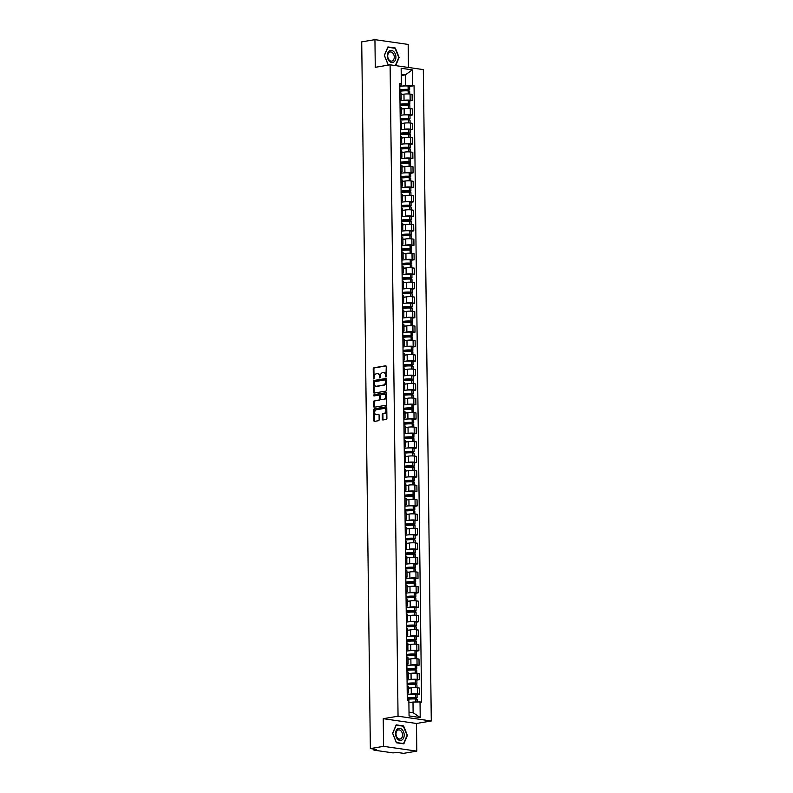 <?xml version="1.0" encoding="UTF-8"?>
<svg xmlns="http://www.w3.org/2000/svg" width="793" height="793" viewBox="0 0 793 793"><rect width="100%" height="100%" fill="white"/><g stroke="black" fill="none" stroke-linecap="round" stroke-linejoin="round"><path stroke-width="1.19" d="M385.933 377.002L386.27 366.604A0.922 0.644 -81.8 0 0 385.606 365.801L373.87 367.774A0.922 0.644 -81.8 0 0 373.225 368.795L373.344 378.469L373.81 379.034L374.246 377.071A2.954 2.062 -81.8 0 1 376.298 373.8L377.27 373.642A2.954 2.062 -81.8 0 1 377.726 373.632A2.954 2.062 -81.8 0 1 379.391 376.199L379.877 378.013L380.303 376.051A2.954 2.062 -81.8 0 1 382.355 372.779L383.336 372.621A2.954 2.062 -81.8 0 1 383.792 372.611A2.954 2.062 -81.8 0 1 385.457 375.188L385.933 377.002M382.305 419.17A0.922 0.644 -81.8 0 0 382.969 419.973L386.26 419.418A0.922 0.644 -81.8 0 0 386.905 418.397L386.766 407.642A0.922 0.644 -81.8 0 0 386.102 406.849L374.365 408.811A0.922 0.644 -81.8 0 0 373.731 409.832L373.86 420.587A0.922 0.644 -81.8 0 0 374.524 421.39L378.499 420.716A0.922 0.644 -81.8 0 0 379.143 419.695L379.084 415.096A0.922 0.644 -81.8 0 0 378.42 414.293L376.447 414.63A2.468 1.725 -81.8 0 0 376.734 414.729A2.468 1.725 -81.8 0 0 377.111 414.719L376.447 414.63A2.468 1.725 -81.8 0 1 376.07 414.63A2.468 1.725 -81.8 0 1 374.683 412.211A2.468 1.725 -81.8 0 1 376.388 409.753L384.119 408.454A2.468 1.725 -81.8 0 1 384.496 408.454A2.468 1.725 -81.8 0 1 385.884 410.873A2.468 1.725 -81.8 0 1 384.179 413.331L382.89 413.549A0.922 0.644 -81.8 0 0 382.246 414.57L382.305 419.17L382.969 419.269A0.922 0.644 -81.8 0 0 383.217 419.933M398.046 716.208L383.237 718.686L383.574 746.352L370.351 748.572L361.717 41.87L374.94 39.65L375.277 67.306L390.097 64.818L398.046 716.208L431.283 720.986L423.323 69.606L390.097 64.818M385.913 391.088A0.922 0.644 -81.8 0 0 386.558 390.067L386.419 379.312A0.922 0.644 -81.8 0 0 385.765 378.509L374.018 380.481A0.922 0.644 -81.8 0 0 373.384 381.502L373.513 392.248A0.922 0.644 -81.8 0 0 374.177 393.05L385.913 391.088M386.597 393.477L386.726 404.232A0.922 0.644 -81.8 0 1 386.092 405.253L374.346 407.225A0.922 0.644 -81.8 0 1 373.691 406.422L373.632 401.823A0.922 0.644 -81.8 0 1 374.276 400.802L379.034 399.999A0.922 0.644 -81.8 0 0 379.669 398.978L379.639 395.925A0.922 0.644 -81.8 0 0 378.975 395.122L373.919 395.955L373.999 394.676L385.933 392.674A0.922 0.644 -81.8 0 1 386.597 393.477M383.574 746.352L416.801 751.13L403.587 753.35L397.699 752.507L392.981 752.884L374.177 750.178L373.612 749.038M408.454 67.464L408.167 44.428L374.94 39.65M416.801 751.13L416.464 723.474L431.283 720.986M370.351 748.572L376.239 749.415L373.632 749.97M399.959 98.758A4.322 0.674 -0.7 0 1 401.189 99.214L401.109 93.088A4.322 0.674 179.3 0 0 399.89 92.632M402.547 100.542L404.043 100.295A4.322 0.674 -0.7 0 1 410.15 100.225L410.08 94.099A4.322 0.674 179.3 0 0 403.964 94.169L401.129 94.645M410.08 94.099L412.102 94.387L412.182 100.513L409.803 100.919M401.189 99.214A4.322 0.674 -0.7 0 1 399.969 99.7M410.15 100.225L412.182 100.513M400.138 113.24A4.322 0.674 -0.7 0 1 401.367 113.686L401.288 107.561A4.322 0.674 179.3 0 0 400.059 107.114M409.981 115.391L412.36 114.995L412.281 108.869L410.259 108.582A4.322 0.674 179.3 0 0 404.143 108.651L401.308 109.127M401.367 113.686A4.322 0.674 -0.7 0 1 400.148 114.172M402.725 115.025L404.222 114.777A4.322 0.674 -0.7 0 1 410.328 114.707L412.36 114.995M400.316 127.713A4.322 0.674 -0.7 0 1 401.545 128.169L401.466 122.043A4.322 0.674 179.3 0 0 400.237 121.587M410.159 129.874L412.538 129.477L412.459 123.351L410.437 123.054A4.322 0.674 179.3 0 0 404.321 123.133L401.486 123.609M401.545 128.169A4.322 0.674 -0.7 0 1 400.326 128.654M402.903 129.507L404.4 129.259A4.322 0.674 -0.7 0 1 410.506 129.18L412.538 129.477M400.495 142.195A4.322 0.674 -0.7 0 1 401.714 142.651L401.645 136.525A4.322 0.674 179.3 0 0 400.415 136.069M410.338 144.356L412.717 143.949L412.638 137.823L410.605 137.536A4.322 0.674 179.3 0 0 404.499 137.605L401.664 138.081M401.714 142.651A4.322 0.674 -0.7 0 1 400.505 143.137M403.082 143.989L404.569 143.731A4.322 0.674 -0.7 0 1 410.685 143.662L412.717 143.949M400.663 156.677A4.322 0.674 -0.7 0 1 401.892 157.133L401.823 151.007A4.322 0.674 179.3 0 0 400.594 150.551M410.516 158.828L412.885 158.431L412.816 152.306L410.784 152.018A4.322 0.674 179.3 0 0 404.678 152.087L401.843 152.563M401.892 157.133A4.322 0.674 -0.7 0 1 400.683 157.609M403.26 158.461L404.747 158.213A4.322 0.674 -0.7 0 1 410.863 158.144L412.885 158.431M400.842 171.149A4.322 0.674 -0.7 0 1 402.071 171.605L401.992 165.479A4.322 0.674 179.3 0 0 400.772 165.023M410.695 173.31L413.064 172.914L412.994 166.788L410.962 166.49A4.322 0.674 179.3 0 0 404.846 166.57L402.011 167.045M402.071 171.605A4.322 0.674 -0.7 0 1 400.852 172.091M403.429 172.943L404.926 172.696A4.322 0.674 -0.7 0 1 411.042 172.616L413.064 172.914M401.02 185.631A4.322 0.674 -0.7 0 1 402.249 186.087L402.17 179.961A4.322 0.674 179.3 0 0 400.951 179.505M410.863 187.792L413.242 187.396L413.163 181.27L411.141 180.973A4.322 0.674 179.3 0 0 405.025 181.042L402.19 181.518M402.249 186.087A4.322 0.674 -0.7 0 1 401.03 186.573M403.607 187.426L405.104 187.168A4.322 0.674 -0.7 0 1 411.22 187.098L413.242 187.396M401.199 200.114A4.322 0.674 -0.7 0 1 402.428 200.57L402.348 194.444A4.322 0.674 179.3 0 0 401.119 193.988M411.042 202.265L413.421 201.868L413.341 195.742L411.319 195.455A4.322 0.674 179.3 0 0 405.203 195.524L402.368 196M402.428 200.57A4.322 0.674 -0.7 0 1 401.208 201.045M403.786 201.898L405.282 201.65A4.322 0.674 -0.7 0 1 411.389 201.581L413.421 201.868M401.377 214.596A4.322 0.674 -0.7 0 1 402.606 215.042L402.527 208.916A4.322 0.674 179.3 0 0 401.298 208.47M411.22 216.747L413.599 216.35L413.52 210.224L411.498 209.937A4.322 0.674 179.3 0 0 405.382 210.006L402.547 210.482M402.606 215.042A4.322 0.674 -0.7 0 1 401.387 215.527M403.964 216.38L405.461 216.132A4.322 0.674 -0.7 0 1 411.567 216.063L413.599 216.35M401.555 229.068A4.322 0.674 -0.7 0 1 402.775 229.524L402.705 223.398A4.322 0.674 179.3 0 0 401.476 222.942M411.398 231.229L413.777 230.832L413.698 224.706L411.676 224.409A4.322 0.674 179.3 0 0 405.56 224.488L402.725 224.964M402.775 229.524A4.322 0.674 -0.7 0 1 401.565 230.01M404.143 230.862L405.629 230.614A4.322 0.674 -0.7 0 1 411.745 230.535L413.777 230.832M401.734 243.55A4.322 0.674 -0.7 0 1 402.953 244.006L402.884 237.88A4.322 0.674 179.3 0 0 401.654 237.424M411.577 245.711L413.946 245.305L413.877 239.179L411.845 238.891A4.322 0.674 179.3 0 0 405.738 238.961L402.903 239.436M402.953 244.006A4.322 0.674 -0.7 0 1 401.744 244.492M404.321 245.344L405.808 245.087A4.322 0.674 -0.7 0 1 411.924 245.017L413.946 245.305M401.902 258.032A4.322 0.674 -0.7 0 1 403.131 258.478L403.062 252.352A4.322 0.674 179.3 0 0 401.833 251.906M411.755 260.183L414.124 259.787L414.055 253.661L412.023 253.373A4.322 0.674 179.3 0 0 405.917 253.443L403.082 253.919M403.131 258.478A4.322 0.674 -0.7 0 1 401.922 258.964M404.499 259.817L405.986 259.569A4.322 0.674 -0.7 0 1 412.102 259.499L414.124 259.787M402.081 272.505A4.322 0.674 -0.7 0 1 403.31 272.961L403.231 266.835A4.322 0.674 179.3 0 0 402.011 266.379M411.924 274.665L414.303 274.269L414.233 268.143L412.201 267.846A4.322 0.674 179.3 0 0 406.085 267.925L403.25 268.401M403.31 272.961A4.322 0.674 -0.7 0 1 402.091 273.446M404.668 274.299L406.165 274.051A4.322 0.674 -0.7 0 1 412.281 273.972L414.303 274.269M402.259 286.987A4.322 0.674 -0.7 0 1 403.488 287.443L403.409 281.317A4.322 0.674 179.3 0 0 402.19 280.861M412.102 289.148L414.481 288.741L414.402 282.615L412.38 282.328A4.322 0.674 179.3 0 0 406.264 282.397L403.429 282.873M403.488 287.443A4.322 0.674 -0.7 0 1 402.269 287.928M404.846 288.781L406.343 288.523A4.322 0.674 -0.7 0 1 412.449 288.454L414.481 288.741M402.438 301.469A4.322 0.674 -0.7 0 1 403.667 301.925L403.587 295.799A4.322 0.674 179.3 0 0 402.358 295.343M412.281 303.62L414.66 303.223L414.58 297.097L412.558 296.81A4.322 0.674 179.3 0 0 406.442 296.879L403.607 297.355M403.667 301.925A4.322 0.674 -0.7 0 1 402.447 302.401M405.025 303.253L406.522 303.005A4.322 0.674 -0.7 0 1 412.628 302.936L414.66 303.223M402.616 315.941A4.322 0.674 -0.7 0 1 403.845 316.397L403.766 310.271A4.322 0.674 179.3 0 0 402.537 309.825M412.459 318.102L414.838 317.706L414.759 311.58L412.737 311.282A4.322 0.674 179.3 0 0 406.621 311.362L403.786 311.837M403.845 316.397A4.322 0.674 -0.7 0 1 402.626 316.883M405.203 317.735L406.7 317.487A4.322 0.674 -0.7 0 1 412.806 317.408L414.838 317.706M402.794 330.423A4.322 0.674 -0.7 0 1 404.014 330.879L403.944 324.753A4.322 0.674 179.3 0 0 402.715 324.297M412.638 332.584L415.017 332.188L414.937 326.062L412.905 325.764A4.322 0.674 179.3 0 0 406.799 325.844L403.964 326.32M404.014 330.879A4.322 0.674 -0.7 0 1 402.804 331.365M405.382 332.217L406.868 331.97A4.322 0.674 -0.7 0 1 412.984 331.89L415.017 332.188M402.973 344.905A4.322 0.674 -0.7 0 1 404.192 345.361L404.123 339.235A4.322 0.674 179.3 0 0 402.894 338.78M412.816 347.066L415.185 346.66L415.116 340.534L413.084 340.247A4.322 0.674 179.3 0 0 406.978 340.316L404.143 340.792M404.192 345.361A4.322 0.674 -0.7 0 1 402.983 345.847M405.56 346.7L407.047 346.442A4.322 0.674 -0.7 0 1 413.163 346.372L415.185 346.66M403.141 359.388A4.322 0.674 -0.7 0 1 404.371 359.834L404.301 353.708A4.322 0.674 179.3 0 0 403.072 353.262M412.994 361.539L415.363 361.142L415.294 355.016L413.262 354.729A4.322 0.674 179.3 0 0 407.156 354.798L404.311 355.274M404.371 359.834A4.322 0.674 -0.7 0 1 403.161 360.319M405.729 361.172L407.225 360.924A4.322 0.674 -0.7 0 1 413.341 360.855L415.363 361.142M403.32 373.86A4.322 0.674 -0.7 0 1 404.549 374.316L404.47 368.19A4.322 0.674 179.3 0 0 403.25 367.734M413.163 376.021L415.542 375.624L415.473 369.498L413.44 369.201A4.322 0.674 179.3 0 0 407.324 369.28L404.489 369.756M404.549 374.316A4.322 0.674 -0.7 0 1 403.33 374.802M405.907 375.654L407.404 375.406A4.322 0.674 -0.7 0 1 413.52 375.327L415.542 375.624M403.498 388.342A4.322 0.674 -0.7 0 1 404.727 388.798L404.648 382.672A4.322 0.674 179.3 0 0 403.419 382.216M413.341 390.503L415.72 390.097L415.641 383.971L413.619 383.683A4.322 0.674 179.3 0 0 407.503 383.753L404.668 384.228M404.727 388.798A4.322 0.674 -0.7 0 1 403.508 389.284M406.085 390.136L407.582 389.878A4.322 0.674 -0.7 0 1 413.688 389.809L415.72 390.097M403.677 402.824A4.322 0.674 -0.7 0 1 404.906 403.28L404.826 397.154A4.322 0.674 179.3 0 0 403.597 396.698M413.52 404.975L415.899 404.579L415.819 398.453L413.797 398.165A4.322 0.674 179.3 0 0 407.681 398.235L404.846 398.71M404.906 403.28A4.322 0.674 -0.7 0 1 403.687 403.756M406.264 404.608L407.761 404.361A4.322 0.674 -0.7 0 1 413.867 404.291L415.899 404.579M403.855 417.296A4.322 0.674 -0.7 0 1 405.074 417.752L405.005 411.626A4.322 0.674 179.3 0 0 403.776 411.171M413.698 419.457L416.077 419.061L415.998 412.935L413.976 412.638A4.322 0.674 179.3 0 0 407.86 412.717L405.025 413.193M405.074 417.752A4.322 0.674 -0.7 0 1 403.865 418.238M406.442 419.091L407.929 418.843A4.322 0.674 -0.7 0 1 414.045 418.763L416.077 419.061M404.034 431.779A4.322 0.674 -0.7 0 1 405.253 432.235L405.183 426.109A4.322 0.674 179.3 0 0 403.954 425.653M413.877 433.94L416.246 433.543L416.176 427.417L414.144 427.12A4.322 0.674 179.3 0 0 408.038 427.199L405.203 427.675M405.253 432.235A4.322 0.674 -0.7 0 1 404.043 432.72M406.621 433.573L408.108 433.315A4.322 0.674 -0.7 0 1 414.224 433.246L416.246 433.543M404.202 446.261A4.322 0.674 -0.7 0 1 405.431 446.717L405.362 440.591A4.322 0.674 179.3 0 0 404.133 440.135M414.055 448.412L416.424 448.015L416.355 441.889L414.323 441.602A4.322 0.674 179.3 0 0 408.217 441.671L405.382 442.147M405.431 446.717A4.322 0.674 -0.7 0 1 404.222 447.202M406.799 448.045L408.286 447.797A4.322 0.674 -0.7 0 1 414.402 447.728L416.424 448.015M404.38 460.743A4.322 0.674 -0.7 0 1 405.61 461.189L405.53 455.063A4.322 0.674 179.3 0 0 404.311 454.617M414.224 462.894L416.603 462.497L416.533 456.371L414.501 456.084A4.322 0.674 179.3 0 0 408.385 456.153L405.55 456.629M405.61 461.189A4.322 0.674 -0.7 0 1 404.39 461.675M406.968 462.527L408.464 462.279A4.322 0.674 -0.7 0 1 414.58 462.21L416.603 462.497M404.559 475.215A4.322 0.674 -0.7 0 1 405.788 475.671L405.709 469.545A4.322 0.674 179.3 0 0 404.489 469.089M414.402 477.376L416.781 476.98L416.702 470.854L414.68 470.556A4.322 0.674 179.3 0 0 408.564 470.636L405.729 471.111M405.788 475.671A4.322 0.674 -0.7 0 1 404.569 476.157M407.146 477.009L408.643 476.762A4.322 0.674 -0.7 0 1 414.759 476.682L416.781 476.98M404.737 489.697A4.322 0.674 -0.7 0 1 405.966 490.153L405.887 484.027A4.322 0.674 179.3 0 0 404.658 483.571M414.58 491.858L416.959 491.452L416.88 485.326L414.858 485.038A4.322 0.674 179.3 0 0 408.742 485.108L405.907 485.584M405.966 490.153A4.322 0.674 -0.7 0 1 404.747 490.639M407.324 491.491L408.821 491.234A4.322 0.674 -0.7 0 1 414.927 491.164L416.959 491.452M404.916 504.179A4.322 0.674 -0.7 0 1 406.145 504.635L406.066 498.51A4.322 0.674 179.3 0 0 404.836 498.054M414.759 506.33L417.138 505.934L417.059 499.808L415.036 499.521A4.322 0.674 179.3 0 0 408.92 499.59L406.085 500.066M406.145 504.635A4.322 0.674 -0.7 0 1 404.926 505.111M407.503 505.964L409 505.716A4.322 0.674 -0.7 0 1 415.106 505.647L417.138 505.934M405.094 518.652A4.322 0.674 -0.7 0 1 406.313 519.108L406.244 512.982A4.322 0.674 179.3 0 0 405.015 512.526M414.937 520.813L417.316 520.416L417.237 514.29L415.205 513.993A4.322 0.674 179.3 0 0 409.099 514.072L406.264 514.548M406.313 519.108A4.322 0.674 -0.7 0 1 405.104 519.593M407.681 520.446L409.168 520.198A4.322 0.674 -0.7 0 1 415.284 520.119L417.316 520.416M405.273 533.134A4.322 0.674 -0.7 0 1 406.492 533.59L406.422 527.464A4.322 0.674 179.3 0 0 405.193 527.008M415.116 535.295L417.485 534.898L417.415 528.772L415.383 528.475A4.322 0.674 179.3 0 0 409.277 528.544L406.442 529.02M406.492 533.59A4.322 0.674 -0.7 0 1 405.282 534.076M407.86 534.928L409.347 534.67A4.322 0.674 -0.7 0 1 415.463 534.601L417.485 534.898M405.441 547.616A4.322 0.674 -0.7 0 1 406.67 548.072L406.601 541.946A4.322 0.674 179.3 0 0 405.372 541.49M415.294 549.767L417.663 549.371L417.594 543.245L415.562 542.957A4.322 0.674 179.3 0 0 409.456 543.027L406.611 543.502M406.67 548.072A4.322 0.674 -0.7 0 1 405.461 548.548M408.038 549.4L409.525 549.153A4.322 0.674 -0.7 0 1 415.641 549.083L417.663 549.371M405.619 562.098A4.322 0.674 -0.7 0 1 406.849 562.544L406.769 556.418A4.322 0.674 179.3 0 0 405.55 555.972M415.463 564.249L417.842 563.853L417.772 557.727L415.74 557.439A4.322 0.674 179.3 0 0 409.624 557.509L406.789 557.985M406.849 562.544A4.322 0.674 -0.7 0 1 405.629 563.03M408.207 563.882L409.703 563.635A4.322 0.674 -0.7 0 1 415.819 563.555L417.842 563.853M405.798 576.57A4.322 0.674 -0.7 0 1 407.027 577.026L406.948 570.901A4.322 0.674 179.3 0 0 405.729 570.445M415.641 578.731L418.02 578.335L417.941 572.209L415.919 571.912A4.322 0.674 179.3 0 0 409.803 571.991L406.968 572.467M407.027 577.026A4.322 0.674 -0.7 0 1 405.808 577.512M408.385 578.365L409.882 578.117A4.322 0.674 -0.7 0 1 415.988 578.038L418.02 578.335M405.976 591.053A4.322 0.674 -0.7 0 1 407.205 591.509L407.126 585.383A4.322 0.674 179.3 0 0 405.897 584.927M415.819 593.214L418.198 592.807L418.119 586.681L416.097 586.394A4.322 0.674 179.3 0 0 409.981 586.463L407.146 586.939M407.205 591.509A4.322 0.674 -0.7 0 1 405.986 591.994M408.564 592.847L410.06 592.589A4.322 0.674 -0.7 0 1 416.166 592.52L418.198 592.807M406.155 605.535A4.322 0.674 -0.7 0 1 407.374 605.981L407.305 599.855A4.322 0.674 179.3 0 0 406.075 599.409M415.998 607.686L418.377 607.289L418.298 601.163L416.275 600.876A4.322 0.674 179.3 0 0 410.159 600.945L407.324 601.421M407.374 605.981A4.322 0.674 -0.7 0 1 406.165 606.467M408.742 607.319L410.229 607.071A4.322 0.674 -0.7 0 1 416.345 607.002L418.377 607.289M406.333 620.007A4.322 0.674 -0.7 0 1 407.552 620.463L407.483 614.337A4.322 0.674 179.3 0 0 406.254 613.881M416.176 622.168L418.545 621.771L418.476 615.646L416.444 615.348A4.322 0.674 179.3 0 0 410.338 615.427L407.503 615.903M407.552 620.463A4.322 0.674 -0.7 0 1 406.343 620.949M408.92 621.801L410.407 621.553A4.322 0.674 -0.7 0 1 416.523 621.474L418.545 621.771M406.502 634.489A4.322 0.674 -0.7 0 1 407.731 634.945L407.661 628.819A4.322 0.674 179.3 0 0 406.432 628.363M416.355 636.65L418.724 636.244L418.654 630.118L416.622 629.83A4.322 0.674 179.3 0 0 410.516 629.9L407.681 630.376M407.731 634.945A4.322 0.674 -0.7 0 1 406.522 635.431M409.099 636.283L410.586 636.026A4.322 0.674 -0.7 0 1 416.702 635.956L418.724 636.244M406.68 648.971A4.322 0.674 -0.7 0 1 407.909 649.427L407.83 643.301A4.322 0.674 179.3 0 0 406.611 642.845M416.523 651.122L418.902 650.726L418.833 644.6L416.801 644.312A4.322 0.674 179.3 0 0 410.685 644.382L407.85 644.858M407.909 649.427A4.322 0.674 -0.7 0 1 406.69 649.903M409.267 650.756L410.764 650.508A4.322 0.674 -0.7 0 1 416.88 650.438L418.902 650.726M406.859 663.444A4.322 0.674 -0.7 0 1 408.088 663.9L408.008 657.774A4.322 0.674 179.3 0 0 406.789 657.318M416.702 665.605L419.081 665.208L419.001 659.082L416.979 658.785A4.322 0.674 179.3 0 0 410.863 658.864L408.028 659.34M408.088 663.9A4.322 0.674 -0.7 0 1 406.868 664.385M409.446 665.238L410.943 664.99A4.322 0.674 -0.7 0 1 417.059 664.911L419.081 665.208M407.037 677.926A4.322 0.674 -0.7 0 1 408.266 678.382L408.187 672.256A4.322 0.674 179.3 0 0 406.958 671.8M416.88 680.087L419.259 679.69L419.18 673.564L417.158 673.267A4.322 0.674 179.3 0 0 411.042 673.346L408.207 673.822M408.266 678.382A4.322 0.674 -0.7 0 1 407.047 678.867M409.624 679.72L411.121 679.472A4.322 0.674 -0.7 0 1 417.227 679.393L419.259 679.69M407.215 692.408A4.322 0.674 -0.7 0 1 408.445 692.864L408.365 686.738A4.322 0.674 179.3 0 0 407.136 686.282M417.059 694.569L419.438 694.162L419.358 688.037L417.336 687.749A4.322 0.674 179.3 0 0 411.22 687.818L408.385 688.294M408.445 692.864A4.322 0.674 -0.7 0 1 407.225 693.35M409.803 694.202L411.299 693.944A4.322 0.674 -0.7 0 1 417.405 693.875L419.438 694.162M409.01 712.114L413.123 712.709L412.994 702.033L420.032 701.944L420.221 717.546L409.059 715.93L408.871 700.338L407.305 700.12L399.771 83.632L401.337 83.86L401.337 84.96L399.791 85.218M402.368 86.07L405.461 85.555L405.332 74.879L401.218 74.284M401.238 75.563L405.332 74.879L412.31 69.873L412.499 85.466L405.461 85.555M401.337 83.86L401.149 68.267L412.31 69.873M420.032 701.944L421.598 702.172L414.065 85.694L412.499 85.466M395.667 65.621L399.137 57.492L395.32 48.006L387.916 46.936L384.327 55.361L388.134 64.848L389.095 64.986M383.237 718.686L416.464 723.474M403.825 743.844L407.414 735.418L403.607 725.932L396.203 724.861L392.604 733.287L396.421 742.773L403.825 743.844M412.994 702.033L408.901 702.717M409.624 86.437L414.065 85.694M413.123 712.709L420.221 717.546M394.299 48.175L395.32 48.006M402.586 726.101L403.607 725.932M386.201 376.834L386.122 375.277A2.954 2.062 -81.8 0 0 384.456 372.71A2.954 2.062 -81.8 0 0 384.119 372.7M378.053 373.721A2.954 2.062 -81.8 0 1 378.39 373.731A2.954 2.062 -81.8 0 1 380.055 376.298L380.134 377.855M386.022 365.94L374.534 367.873A0.922 0.644 -81.8 0 0 373.89 368.884L374.068 378.876M386.181 378.648L374.692 380.581A0.922 0.644 -81.8 0 0 374.048 381.602L374.177 392.347A0.922 0.644 -81.8 0 0 374.425 393.011M385.527 380.471L385.061 379.906L374.752 381.641L374.326 383.673A2.954 2.062 -81.8 0 0 375.991 386.241A2.954 2.062 -81.8 0 0 376.447 386.241L383.485 385.051A2.954 2.062 -81.8 0 0 385.537 381.79L385.527 380.471L386.191 380.561L385.249 379.936M376.328 386.25A2.954 2.062 -81.8 0 0 376.655 386.34A2.954 2.062 -81.8 0 0 377.111 386.33L376.447 386.241M386.191 380.561L386.201 381.889A2.954 2.062 -81.8 0 1 384.149 385.15L377.111 386.33M379.252 395.162L379.639 395.221A0.922 0.644 -81.8 0 1 380.303 396.024L380.333 399.077A0.922 0.644 -81.8 0 1 379.698 400.098L374.94 400.891A0.922 0.644 -81.8 0 0 374.296 401.912L374.355 406.512A0.922 0.644 -81.8 0 0 374.603 407.176M386.35 392.813L374.663 394.775L374.346 395.905M383.971 399.166A2.468 1.725 -81.8 0 0 385.676 396.708A2.468 1.725 -81.8 0 0 384.288 394.29A2.468 1.725 -81.8 0 0 383.911 394.299L381.185 394.755A0.922 0.644 -81.8 0 0 380.551 395.776L380.581 398.829A0.922 0.644 -81.8 0 0 381.245 399.622L384.635 399.266A2.468 1.725 -81.8 0 0 386.34 396.807A2.468 1.725 -81.8 0 0 384.962 394.389A2.468 1.725 -81.8 0 0 384.615 394.389M381.631 399.682A0.922 0.644 -81.8 0 0 381.909 399.722L381.245 399.622M384.635 399.266L381.909 399.722M384.823 408.544A2.468 1.725 -81.8 0 1 385.16 408.544A2.468 1.725 -81.8 0 1 386.548 410.962A2.468 1.725 -81.8 0 1 384.843 413.431L383.554 413.639A0.922 0.644 -81.8 0 0 382.91 414.66L382.969 419.269M378.836 414.432L377.111 414.719M386.518 406.978L375.03 408.91A0.922 0.644 -81.8 0 0 374.395 409.931L374.524 420.677A0.922 0.644 -81.8 0 0 374.772 421.351M399.85 90.134A5.918 0.922 -0.7 0 1 401.08 89.837A5.918 0.922 -0.7 0 1 407.632 89.569L399.87 91.245A7.137 1.11 -0.7 0 1 400.237 91.205A7.137 1.11 -0.7 0 1 408.137 90.868L409.684 91.205L409.723 94.05M403.786 90.858L408.97 89.986L409.664 89.718L408.117 89.391A7.137 1.11 179.3 0 0 400.217 89.718A7.137 1.11 179.3 0 0 399.85 89.778M399.811 86.397A7.137 1.11 -0.7 0 1 400.178 86.328A7.137 1.11 -0.7 0 1 408.078 86.001L409.624 86.328L409.664 89.718M401.129 94.466A7.137 1.11 -0.7 0 1 403.399 94.268M389.373 50.911A6.106 4.262 80.5 0 0 387.896 58.93A6.106 4.262 80.5 0 0 393.824 61.983A6.106 4.262 80.5 0 0 395.301 53.974A6.106 4.262 80.5 0 0 389.373 50.911M389.304 52.358A4.629 3.222 80.5 0 0 387.965 57.77A4.629 3.222 80.5 0 0 391.762 61.111A4.629 3.222 80.5 0 0 392.674 60.744A4.629 3.222 80.5 0 0 394.022 55.332A4.629 3.222 80.5 0 0 390.225 51.991A4.629 3.222 80.5 0 0 389.304 52.358M389.859 64.857L388.114 64.61L384.427 55.421L387.906 47.253L395.083 48.284L398.77 57.483L395.32 65.571M397.66 728.836A6.106 4.262 80.5 0 0 396.173 736.856A6.106 4.262 80.5 0 0 402.101 739.909A6.106 4.262 80.5 0 0 403.587 731.899A6.106 4.262 80.5 0 0 397.66 728.836M397.59 730.284A4.629 3.222 80.5 0 0 396.252 735.696A4.629 3.222 80.5 0 0 400.039 739.036A4.629 3.222 80.5 0 0 400.961 738.67A4.629 3.222 80.5 0 0 402.299 733.257A4.629 3.222 80.5 0 0 398.512 729.917A4.629 3.222 80.5 0 0 397.59 730.284M407.057 735.408L403.578 743.566L396.401 742.535L392.704 733.347L396.183 725.179L403.359 726.21L407.057 735.408M402.814 743.695L403.578 743.566M400.049 105.747A7.137 1.11 -0.7 0 1 400.415 105.677A7.137 1.11 -0.7 0 1 408.316 105.35L409.862 105.677L409.902 108.532M400.029 104.617A5.918 0.922 -0.7 0 1 401.258 104.319A5.918 0.922 -0.7 0 1 407.81 104.052L400.049 105.727M403.964 105.34L409.148 104.468L409.842 104.19L408.296 103.863A7.137 1.11 179.3 0 0 400.396 104.19A7.137 1.11 179.3 0 0 400.029 104.26M399.989 100.87A7.137 1.11 -0.7 0 1 400.356 100.81A7.137 1.11 -0.7 0 1 408.256 100.483L409.803 100.81L409.842 104.19M401.308 108.948A7.137 1.11 -0.7 0 1 403.578 108.75M400.227 120.229A7.137 1.11 -0.7 0 1 400.594 120.159A7.137 1.11 -0.7 0 1 408.494 119.832L410.04 120.159L410.08 123.014M400.207 119.089A5.918 0.922 -0.7 0 1 401.436 118.801A5.918 0.922 -0.7 0 1 407.989 118.524L400.227 120.199M404.143 119.812L409.327 118.94L410.021 118.672L408.474 118.345A7.137 1.11 179.3 0 0 400.574 118.672A7.137 1.11 179.3 0 0 400.207 118.742M400.168 115.352A7.137 1.11 -0.7 0 1 400.534 115.282A7.137 1.11 -0.7 0 1 408.435 114.955L409.981 115.282L410.021 118.672M401.486 123.421A7.137 1.11 -0.7 0 1 403.756 123.222M400.396 134.701A7.137 1.11 -0.7 0 1 400.772 134.641A7.137 1.11 -0.7 0 1 408.663 134.314L410.219 134.641L410.249 137.486M400.386 133.571A5.918 0.922 -0.7 0 1 401.615 133.274A5.918 0.922 -0.7 0 1 408.157 133.006L400.396 134.681M404.321 134.295L409.505 133.422L410.199 133.155L408.653 132.827A7.137 1.11 179.3 0 0 400.752 133.155A7.137 1.11 179.3 0 0 400.386 133.224M400.336 129.834A7.137 1.11 -0.7 0 1 400.713 129.765A7.137 1.11 -0.7 0 1 408.603 129.437L410.159 129.765L410.199 133.155M401.664 137.903A7.137 1.11 -0.7 0 1 403.934 137.704M400.564 148.053A5.918 0.922 -0.7 0 1 401.793 147.756A5.918 0.922 -0.7 0 1 408.336 147.488L400.574 149.163A7.137 1.11 -0.7 0 1 400.941 149.114A7.137 1.11 -0.7 0 1 408.841 148.787L410.397 149.114L410.427 151.969M404.499 148.777L409.684 147.904L410.377 147.637L408.821 147.3A7.137 1.11 179.3 0 0 400.931 147.637A7.137 1.11 179.3 0 0 400.554 147.696M400.515 144.306A7.137 1.11 -0.7 0 1 400.881 144.247A7.137 1.11 -0.7 0 1 408.782 143.92L410.338 144.247L410.377 147.637M401.833 152.385A7.137 1.11 -0.7 0 1 404.103 152.187M400.743 162.525A5.918 0.922 -0.7 0 1 401.972 162.238A5.918 0.922 -0.7 0 1 408.514 161.96L400.752 163.645A7.137 1.11 -0.7 0 1 401.119 163.596A7.137 1.11 -0.7 0 1 409.019 163.269L410.576 163.596L410.605 166.451M404.668 163.249L409.862 162.387L410.556 162.109L409 161.782A7.137 1.11 179.3 0 0 401.099 162.109A7.137 1.11 179.3 0 0 400.733 162.178M400.693 158.788A7.137 1.11 -0.7 0 1 401.06 158.719A7.137 1.11 -0.7 0 1 408.96 158.392L410.516 158.729L410.556 162.109M402.011 166.857A7.137 1.11 -0.7 0 1 404.281 166.659M400.921 177.008A5.918 0.922 -0.7 0 1 402.14 176.72A5.918 0.922 -0.7 0 1 408.692 176.442L400.931 178.118A7.137 1.11 -0.7 0 1 401.298 178.078A7.137 1.11 -0.7 0 1 409.198 177.751L410.744 178.078L410.784 180.933M404.846 177.731L410.031 176.859L410.734 176.591L409.178 176.264A7.137 1.11 179.3 0 0 401.278 176.591A7.137 1.11 179.3 0 0 400.911 176.661M400.871 173.27A7.137 1.11 -0.7 0 1 401.238 173.201A7.137 1.11 -0.7 0 1 409.138 172.874L410.685 173.201L410.734 176.591M402.19 181.339A7.137 1.11 -0.7 0 1 404.46 181.141M401.089 191.49A5.918 0.922 -0.7 0 1 402.319 191.192A5.918 0.922 -0.7 0 1 408.871 190.925L401.109 192.6A7.137 1.11 -0.7 0 1 401.476 192.55A7.137 1.11 -0.7 0 1 409.376 192.223L410.923 192.56L410.962 195.405M405.025 192.213L410.209 191.341L410.903 191.073L409.357 190.746A7.137 1.11 179.3 0 0 401.456 191.073A7.137 1.11 179.3 0 0 401.089 191.133M401.05 187.753A7.137 1.11 -0.7 0 1 401.417 187.683A7.137 1.11 -0.7 0 1 409.317 187.356L410.863 187.683L410.903 191.073M402.368 195.821A7.137 1.11 -0.7 0 1 404.638 195.623M401.288 207.102A7.137 1.11 -0.7 0 1 401.654 207.032A7.137 1.11 -0.7 0 1 409.555 206.705L411.101 207.032L411.141 209.887M401.268 205.972A5.918 0.922 -0.7 0 1 402.497 205.674A5.918 0.922 -0.7 0 1 409.049 205.407L401.288 207.082M405.203 206.695L410.387 205.823L411.081 205.546L409.535 205.218A7.137 1.11 179.3 0 0 401.635 205.546A7.137 1.11 179.3 0 0 401.268 205.615M401.228 202.225A7.137 1.11 -0.7 0 1 401.595 202.165A7.137 1.11 -0.7 0 1 409.495 201.838L411.042 202.165L411.081 205.546M402.547 210.304A7.137 1.11 -0.7 0 1 404.817 210.095M401.456 221.584A7.137 1.11 -0.7 0 1 401.833 221.515A7.137 1.11 -0.7 0 1 409.733 221.188L411.28 221.515L411.309 224.369M401.446 220.444A5.918 0.922 -0.7 0 1 402.675 220.157A5.918 0.922 -0.7 0 1 409.228 219.879L401.456 221.554M405.382 221.168L410.566 220.295L411.26 220.028L409.713 219.701A7.137 1.11 179.3 0 0 401.813 220.028A7.137 1.11 179.3 0 0 401.446 220.097M401.397 216.707A7.137 1.11 -0.7 0 1 401.773 216.638A7.137 1.11 -0.7 0 1 409.674 216.311L411.22 216.638L411.26 220.028M402.725 224.776A7.137 1.11 -0.7 0 1 404.995 224.578M401.635 236.056A7.137 1.11 -0.7 0 1 402.011 235.997A7.137 1.11 -0.7 0 1 409.902 235.67L411.458 235.997L411.488 238.842M401.625 234.926A5.918 0.922 -0.7 0 1 402.854 234.629A5.918 0.922 -0.7 0 1 409.396 234.361L401.635 236.036M405.56 235.65L410.744 234.778L411.438 234.51L409.892 234.183A7.137 1.11 179.3 0 0 401.992 234.51A7.137 1.11 179.3 0 0 401.625 234.579M401.575 231.189A7.137 1.11 -0.7 0 1 401.952 231.12A7.137 1.11 -0.7 0 1 409.842 230.793L411.398 231.12L411.438 234.51M402.894 239.258A7.137 1.11 -0.7 0 1 405.173 239.06M401.803 249.408A5.918 0.922 -0.7 0 1 403.032 249.111A5.918 0.922 -0.7 0 1 409.575 248.843L401.813 250.519A7.137 1.11 -0.7 0 1 402.18 250.469A7.137 1.11 -0.7 0 1 410.08 250.142L411.636 250.469L411.666 253.324M405.738 250.132L410.923 249.26L411.617 248.992L410.06 248.655A7.137 1.11 179.3 0 0 402.17 248.992A7.137 1.11 179.3 0 0 401.793 249.052M401.754 245.661A7.137 1.11 -0.7 0 1 402.12 245.602A7.137 1.11 -0.7 0 1 410.021 245.275L411.577 245.602L411.617 248.992M403.072 253.74A7.137 1.11 -0.7 0 1 405.342 253.542M401.982 263.881A5.918 0.922 -0.7 0 1 403.211 263.593A5.918 0.922 -0.7 0 1 409.753 263.316L401.992 265.001A7.137 1.11 -0.7 0 1 402.358 264.951A7.137 1.11 -0.7 0 1 410.259 264.624L411.805 264.951L411.845 267.806M405.907 264.604L411.101 263.742L411.795 263.464L410.239 263.137A7.137 1.11 179.3 0 0 402.338 263.464A7.137 1.11 179.3 0 0 401.972 263.534M401.932 260.144A7.137 1.11 -0.7 0 1 402.299 260.074A7.137 1.11 -0.7 0 1 410.199 259.747L411.745 260.074L411.795 263.464M403.25 268.212A7.137 1.11 -0.7 0 1 405.52 268.014M402.15 278.363A5.918 0.922 -0.7 0 1 403.379 278.065A5.918 0.922 -0.7 0 1 409.931 277.798L402.17 279.473A7.137 1.11 -0.7 0 1 402.537 279.433A7.137 1.11 -0.7 0 1 410.437 279.106L411.983 279.433L412.023 282.278M406.085 279.086L411.27 278.214L411.964 277.946L410.417 277.619A7.137 1.11 179.3 0 0 402.517 277.946A7.137 1.11 179.3 0 0 402.15 278.016M402.11 274.626A7.137 1.11 -0.7 0 1 402.477 274.556A7.137 1.11 -0.7 0 1 410.377 274.229L411.924 274.556L411.964 277.946M403.429 282.695A7.137 1.11 -0.7 0 1 405.699 282.496M402.329 292.845A5.918 0.922 -0.7 0 1 403.558 292.548A5.918 0.922 -0.7 0 1 410.11 292.28L402.348 293.955A7.137 1.11 -0.7 0 1 402.715 293.906A7.137 1.11 -0.7 0 1 410.615 293.579L412.162 293.906L412.201 296.76M406.264 293.569L411.448 292.696L412.142 292.429L410.596 292.102A7.137 1.11 179.3 0 0 402.695 292.429A7.137 1.11 179.3 0 0 402.329 292.488M402.289 289.108A7.137 1.11 -0.7 0 1 402.656 289.039A7.137 1.11 -0.7 0 1 410.556 288.711L412.102 289.039L412.142 292.429M403.607 297.177A7.137 1.11 -0.7 0 1 405.877 296.978M402.527 308.457A7.137 1.11 -0.7 0 1 402.894 308.388A7.137 1.11 -0.7 0 1 410.794 308.061L412.34 308.388L412.38 311.243M402.507 307.327A5.918 0.922 -0.7 0 1 403.736 307.03A5.918 0.922 -0.7 0 1 410.288 306.752L402.527 308.437M406.442 308.041L411.626 307.178L412.32 306.901L410.774 306.574A7.137 1.11 179.3 0 0 402.874 306.901A7.137 1.11 179.3 0 0 402.507 306.97M402.467 303.58A7.137 1.11 -0.7 0 1 402.834 303.521A7.137 1.11 -0.7 0 1 410.734 303.184L412.281 303.521L412.32 306.901M403.786 311.649A7.137 1.11 -0.7 0 1 406.056 311.451M402.695 322.939A7.137 1.11 -0.7 0 1 403.072 322.87A7.137 1.11 -0.7 0 1 410.962 322.543L412.519 322.87L412.548 325.725M402.685 321.799A5.918 0.922 -0.7 0 1 403.915 321.512A5.918 0.922 -0.7 0 1 410.457 321.234L402.695 322.91M406.621 322.523L411.805 321.651L412.499 321.383L410.952 321.056A7.137 1.11 179.3 0 0 403.052 321.383A7.137 1.11 179.3 0 0 402.685 321.452M402.636 318.062A7.137 1.11 -0.7 0 1 403.013 317.993A7.137 1.11 -0.7 0 1 410.903 317.666L412.459 317.993L412.499 321.383M403.964 326.131A7.137 1.11 -0.7 0 1 406.234 325.933M402.874 337.412A7.137 1.11 -0.7 0 1 403.24 337.352A7.137 1.11 -0.7 0 1 411.141 337.015L412.697 337.352L412.727 340.197M402.864 336.282A5.918 0.922 -0.7 0 1 404.093 335.984A5.918 0.922 -0.7 0 1 410.635 335.717L402.874 337.392M406.799 337.005L411.983 336.133L412.677 335.865L411.121 335.538A7.137 1.11 179.3 0 0 403.231 335.865A7.137 1.11 179.3 0 0 402.854 335.925M402.814 332.545A7.137 1.11 -0.7 0 1 403.181 332.475A7.137 1.11 -0.7 0 1 411.081 332.148L412.638 332.475L412.677 335.865M404.133 340.613A7.137 1.11 -0.7 0 1 406.403 340.415M403.042 350.764A5.918 0.922 -0.7 0 1 404.271 350.466A5.918 0.922 -0.7 0 1 410.814 350.199L403.052 351.874A7.137 1.11 -0.7 0 1 403.419 351.824A7.137 1.11 -0.7 0 1 411.319 351.497L412.875 351.824L412.905 354.679M406.968 351.487L412.162 350.615L412.856 350.347L411.299 350.01A7.137 1.11 179.3 0 0 403.399 350.337A7.137 1.11 179.3 0 0 403.032 350.407M402.993 347.017A7.137 1.11 -0.7 0 1 403.359 346.957A7.137 1.11 -0.7 0 1 411.26 346.63L412.816 346.957L412.856 350.347M404.311 355.095A7.137 1.11 -0.7 0 1 406.581 354.897M403.221 365.236A5.918 0.922 -0.7 0 1 404.44 364.949A5.918 0.922 -0.7 0 1 410.992 364.671L403.231 366.356A7.137 1.11 -0.7 0 1 403.597 366.307A7.137 1.11 -0.7 0 1 411.498 365.979L413.044 366.307L413.084 369.161M407.146 365.96L412.33 365.087L413.034 364.82L411.478 364.493A7.137 1.11 179.3 0 0 403.578 364.82A7.137 1.11 179.3 0 0 403.211 364.889M403.171 361.499A7.137 1.11 -0.7 0 1 403.538 361.43A7.137 1.11 -0.7 0 1 411.438 361.102L412.984 361.43L413.034 364.82M404.489 369.568A7.137 1.11 -0.7 0 1 406.759 369.369M403.389 379.718A5.918 0.922 -0.7 0 1 404.618 379.421A5.918 0.922 -0.7 0 1 411.171 379.153L403.409 380.828A7.137 1.11 -0.7 0 1 403.776 380.789A7.137 1.11 -0.7 0 1 411.676 380.462L413.222 380.789L413.262 383.634M407.324 380.442L412.509 379.569L413.203 379.302L411.656 378.975A7.137 1.11 179.3 0 0 403.756 379.302A7.137 1.11 179.3 0 0 403.389 379.371M403.35 375.981A7.137 1.11 -0.7 0 1 403.716 375.912A7.137 1.11 -0.7 0 1 411.617 375.585L413.163 375.912L413.203 379.302M404.668 384.05A7.137 1.11 -0.7 0 1 406.938 383.852M403.568 394.2A5.918 0.922 -0.7 0 1 404.797 393.903A5.918 0.922 -0.7 0 1 411.349 393.635L403.587 395.31A7.137 1.11 -0.7 0 1 403.954 395.261A7.137 1.11 -0.7 0 1 411.854 394.934L413.401 395.261L413.44 398.116M407.503 394.924L412.687 394.052L413.381 393.784L411.835 393.447A7.137 1.11 179.3 0 0 403.934 393.784A7.137 1.11 179.3 0 0 403.568 393.843M403.528 390.463A7.137 1.11 -0.7 0 1 403.895 390.394A7.137 1.11 -0.7 0 1 411.795 390.067L413.341 390.394L413.381 393.784M404.846 398.532A7.137 1.11 -0.7 0 1 407.116 398.334M403.766 409.812A7.137 1.11 -0.7 0 1 404.133 409.743A7.137 1.11 -0.7 0 1 412.033 409.416L413.579 409.743L413.609 412.598M403.746 408.682A5.918 0.922 -0.7 0 1 404.975 408.385A5.918 0.922 -0.7 0 1 411.527 408.108L403.756 409.793M407.681 409.396L412.866 408.534L413.559 408.256L412.013 407.929A7.137 1.11 179.3 0 0 404.113 408.256A7.137 1.11 179.3 0 0 403.746 408.326M403.696 404.936A7.137 1.11 -0.7 0 1 404.073 404.876A7.137 1.11 -0.7 0 1 411.973 404.539L413.52 404.876L413.559 408.256M405.025 413.004A7.137 1.11 -0.7 0 1 407.295 412.806M403.934 424.295A7.137 1.11 -0.7 0 1 404.311 424.225A7.137 1.11 -0.7 0 1 412.201 423.898L413.758 424.225L413.787 427.08M403.924 423.155A5.918 0.922 -0.7 0 1 405.154 422.867A5.918 0.922 -0.7 0 1 411.696 422.59L403.934 424.265M407.86 423.878L413.044 423.006L413.738 422.738L412.191 422.411A7.137 1.11 179.3 0 0 404.291 422.738A7.137 1.11 179.3 0 0 403.924 422.808M403.875 419.418A7.137 1.11 -0.7 0 1 404.252 419.348A7.137 1.11 -0.7 0 1 412.142 419.021L413.698 419.348L413.738 422.738M405.193 427.486A7.137 1.11 -0.7 0 1 407.473 427.288M404.113 438.767A7.137 1.11 -0.7 0 1 404.48 438.707A7.137 1.11 -0.7 0 1 412.38 438.37L413.936 438.707L413.966 441.552M404.103 437.637A5.918 0.922 -0.7 0 1 405.332 437.339A5.918 0.922 -0.7 0 1 411.874 437.072L404.113 438.747M408.038 438.36L413.222 437.488L413.916 437.221L412.36 436.893A7.137 1.11 179.3 0 0 404.47 437.221A7.137 1.11 179.3 0 0 404.093 437.28M404.053 433.9A7.137 1.11 -0.7 0 1 404.42 433.83A7.137 1.11 -0.7 0 1 412.32 433.503L413.877 433.83L413.916 437.221M405.372 441.969A7.137 1.11 -0.7 0 1 407.642 441.77M404.281 452.119A5.918 0.922 -0.7 0 1 405.51 451.822A5.918 0.922 -0.7 0 1 412.053 451.554L404.291 453.229A7.137 1.11 -0.7 0 1 404.658 453.18A7.137 1.11 -0.7 0 1 412.558 452.853L414.105 453.18L414.144 456.034M408.207 452.843L413.401 451.97L414.095 451.693L412.538 451.366A7.137 1.11 179.3 0 0 404.638 451.693A7.137 1.11 179.3 0 0 404.271 451.762M404.232 448.372A7.137 1.11 -0.7 0 1 404.599 448.313A7.137 1.11 -0.7 0 1 412.499 447.986L414.045 448.313L414.095 451.693M405.55 456.451A7.137 1.11 -0.7 0 1 407.82 456.253M404.45 466.591A5.918 0.922 -0.7 0 1 405.679 466.304A5.918 0.922 -0.7 0 1 412.231 466.026L404.47 467.701A7.137 1.11 -0.7 0 1 404.836 467.662A7.137 1.11 -0.7 0 1 412.737 467.335L414.283 467.662L414.323 470.517M408.385 467.315L413.569 466.443L414.263 466.175L412.717 465.848A7.137 1.11 179.3 0 0 404.817 466.175A7.137 1.11 179.3 0 0 404.45 466.244M404.41 462.854A7.137 1.11 -0.7 0 1 404.777 462.785A7.137 1.11 -0.7 0 1 412.677 462.458L414.224 462.785L414.263 466.175M405.729 470.923A7.137 1.11 -0.7 0 1 407.999 470.725M404.628 481.073A5.918 0.922 -0.7 0 1 405.857 480.776A5.918 0.922 -0.7 0 1 412.41 480.508L404.648 482.184A7.137 1.11 -0.7 0 1 405.015 482.144A7.137 1.11 -0.7 0 1 412.915 481.817L414.461 482.144L414.501 484.989M408.564 481.797L413.748 480.925L414.442 480.657L412.895 480.33A7.137 1.11 179.3 0 0 404.995 480.657A7.137 1.11 179.3 0 0 404.628 480.727M404.589 477.336A7.137 1.11 -0.7 0 1 404.955 477.267A7.137 1.11 -0.7 0 1 412.856 476.94L414.402 477.267L414.442 480.657M405.907 485.405A7.137 1.11 -0.7 0 1 408.177 485.207M404.807 495.556A5.918 0.922 -0.7 0 1 406.036 495.258A5.918 0.922 -0.7 0 1 412.588 494.991L404.826 496.666A7.137 1.11 -0.7 0 1 405.193 496.616A7.137 1.11 -0.7 0 1 413.094 496.289L414.64 496.616L414.68 499.471M408.742 496.279L413.926 495.407L414.62 495.139L413.074 494.802A7.137 1.11 179.3 0 0 405.173 495.139A7.137 1.11 179.3 0 0 404.807 495.199M404.767 491.809A7.137 1.11 -0.7 0 1 405.134 491.749A7.137 1.11 -0.7 0 1 413.034 491.422L414.58 491.749L414.62 495.139M406.085 499.887A7.137 1.11 -0.7 0 1 408.355 499.689M404.995 511.168A7.137 1.11 -0.7 0 1 405.372 511.098A7.137 1.11 -0.7 0 1 413.262 510.771L414.818 511.098L414.848 513.953M404.985 510.028A5.918 0.922 -0.7 0 1 406.214 509.74A5.918 0.922 -0.7 0 1 412.766 509.463L404.995 511.148M408.92 510.751L414.105 509.889L414.798 509.612L413.252 509.284A7.137 1.11 179.3 0 0 405.352 509.612A7.137 1.11 179.3 0 0 404.985 509.681M404.936 506.291A7.137 1.11 -0.7 0 1 405.312 506.221A7.137 1.11 -0.7 0 1 413.203 505.894L414.759 506.231L414.798 509.612M406.264 514.36A7.137 1.11 -0.7 0 1 408.534 514.161M405.173 525.64A7.137 1.11 -0.7 0 1 405.54 525.581A7.137 1.11 -0.7 0 1 413.44 525.253L414.997 525.581L415.026 528.425M405.164 524.51A5.918 0.922 -0.7 0 1 406.393 524.213A5.918 0.922 -0.7 0 1 412.935 523.945L405.173 525.62M409.099 525.234L414.283 524.361L414.977 524.094L413.421 523.767A7.137 1.11 179.3 0 0 405.53 524.094A7.137 1.11 179.3 0 0 405.154 524.163M405.114 520.773A7.137 1.11 -0.7 0 1 405.481 520.704A7.137 1.11 -0.7 0 1 413.381 520.377L414.937 520.704L414.977 524.094M406.432 528.842A7.137 1.11 -0.7 0 1 408.702 528.644M405.352 540.122A7.137 1.11 -0.7 0 1 405.719 540.053A7.137 1.11 -0.7 0 1 413.619 539.726L415.175 540.063L415.205 542.908M405.342 538.992A5.918 0.922 -0.7 0 1 406.571 538.695A5.918 0.922 -0.7 0 1 413.113 538.427L405.352 540.102M409.267 539.716L414.461 538.843L415.155 538.576L413.599 538.249A7.137 1.11 179.3 0 0 405.699 538.576A7.137 1.11 179.3 0 0 405.332 538.635M405.292 535.255A7.137 1.11 -0.7 0 1 405.659 535.186A7.137 1.11 -0.7 0 1 413.559 534.859L415.116 535.186L415.155 538.576M406.611 543.324A7.137 1.11 -0.7 0 1 408.881 543.126M405.52 553.474A5.918 0.922 -0.7 0 1 406.74 553.177A5.918 0.922 -0.7 0 1 413.292 552.899L405.53 554.585A7.137 1.11 -0.7 0 1 405.897 554.535A7.137 1.11 -0.7 0 1 413.797 554.208L415.344 554.535L415.383 557.39M409.446 554.198L414.63 553.326L415.334 553.048L413.777 552.721A7.137 1.11 179.3 0 0 405.877 553.048A7.137 1.11 179.3 0 0 405.51 553.117M405.471 549.727A7.137 1.11 -0.7 0 1 405.838 549.668A7.137 1.11 -0.7 0 1 413.738 549.341L415.284 549.668L415.334 553.048M406.789 557.806A7.137 1.11 -0.7 0 1 409.059 557.598M405.689 567.947A5.918 0.922 -0.7 0 1 406.918 567.659A5.918 0.922 -0.7 0 1 413.47 567.382L405.709 569.057A7.137 1.11 -0.7 0 1 406.075 569.017A7.137 1.11 -0.7 0 1 413.976 568.69L415.522 569.017L415.562 571.872M409.624 568.67L414.808 567.798L415.502 567.53L413.956 567.203A7.137 1.11 179.3 0 0 406.056 567.53A7.137 1.11 179.3 0 0 405.689 567.6M405.649 564.21A7.137 1.11 -0.7 0 1 406.016 564.14A7.137 1.11 -0.7 0 1 413.916 563.813L415.463 564.14L415.502 567.53M406.968 572.278A7.137 1.11 -0.7 0 1 409.238 572.08M405.867 582.429A5.918 0.922 -0.7 0 1 407.096 582.131A5.918 0.922 -0.7 0 1 413.649 581.864L405.887 583.539A7.137 1.11 -0.7 0 1 406.254 583.499A7.137 1.11 -0.7 0 1 414.154 583.172L415.701 583.499L415.74 586.344M409.803 583.152L414.987 582.28L415.681 582.012L414.134 581.685A7.137 1.11 179.3 0 0 406.234 582.012A7.137 1.11 179.3 0 0 405.867 582.072M405.828 578.692A7.137 1.11 -0.7 0 1 406.194 578.622A7.137 1.11 -0.7 0 1 414.095 578.295L415.641 578.622L415.681 582.012M407.146 586.761A7.137 1.11 -0.7 0 1 409.416 586.562M406.046 596.911A5.918 0.922 -0.7 0 1 407.275 596.614A5.918 0.922 -0.7 0 1 413.827 596.346L406.056 598.021A7.137 1.11 -0.7 0 1 406.432 597.972A7.137 1.11 -0.7 0 1 414.333 597.644L415.879 597.972L415.909 600.826M409.981 597.635L415.165 596.762L415.859 596.495L414.313 596.158A7.137 1.11 179.3 0 0 406.412 596.485A7.137 1.11 179.3 0 0 406.046 596.554M406.006 593.164A7.137 1.11 -0.7 0 1 406.373 593.105A7.137 1.11 -0.7 0 1 414.273 592.777L415.819 593.105L415.859 596.495M407.324 601.243A7.137 1.11 -0.7 0 1 409.594 601.044M406.234 612.523A7.137 1.11 -0.7 0 1 406.611 612.454A7.137 1.11 -0.7 0 1 414.501 612.127L416.057 612.454L416.087 615.309M406.224 611.383A5.918 0.922 -0.7 0 1 407.453 611.096A5.918 0.922 -0.7 0 1 413.996 610.818L406.234 612.503M410.159 612.107L415.344 611.244L416.038 610.967L414.491 610.64A7.137 1.11 179.3 0 0 406.591 610.967A7.137 1.11 179.3 0 0 406.224 611.036M406.175 607.646A7.137 1.11 -0.7 0 1 406.551 607.577A7.137 1.11 -0.7 0 1 414.442 607.25L415.998 607.577L416.038 610.967M407.493 615.715A7.137 1.11 -0.7 0 1 409.773 615.517M406.412 626.995A7.137 1.11 -0.7 0 1 406.779 626.936A7.137 1.11 -0.7 0 1 414.68 626.609L416.236 626.936L416.266 629.781M406.403 625.865A5.918 0.922 -0.7 0 1 407.632 625.568A5.918 0.922 -0.7 0 1 414.174 625.3L406.412 626.976M410.338 626.589L415.522 625.717L416.216 625.449L414.66 625.122A7.137 1.11 179.3 0 0 406.769 625.449A7.137 1.11 179.3 0 0 406.393 625.518M406.353 622.128A7.137 1.11 -0.7 0 1 406.72 622.059A7.137 1.11 -0.7 0 1 414.62 621.732L416.176 622.059L416.216 625.449M407.671 630.197A7.137 1.11 -0.7 0 1 409.941 629.999M406.591 641.478A7.137 1.11 -0.7 0 1 406.958 641.408A7.137 1.11 -0.7 0 1 414.858 641.081L416.404 641.408L416.444 644.263M406.581 640.347A5.918 0.922 -0.7 0 1 407.81 640.05A5.918 0.922 -0.7 0 1 414.352 639.782L406.591 641.458M410.506 641.071L415.701 640.199L416.394 639.931L414.838 639.604A7.137 1.11 179.3 0 0 406.938 639.931A7.137 1.11 179.3 0 0 406.571 639.991M406.531 636.61A7.137 1.11 -0.7 0 1 406.898 636.541A7.137 1.11 -0.7 0 1 414.798 636.214L416.345 636.541L416.394 639.931M407.85 644.679A7.137 1.11 -0.7 0 1 410.12 644.481M406.759 654.83A5.918 0.922 -0.7 0 1 407.979 654.532A5.918 0.922 -0.7 0 1 414.531 654.255L406.769 655.94A7.137 1.11 -0.7 0 1 407.136 655.89A7.137 1.11 -0.7 0 1 415.036 655.563L416.583 655.89L416.622 658.745M410.685 655.543L415.869 654.681L416.563 654.403L415.017 654.076A7.137 1.11 179.3 0 0 407.116 654.403A7.137 1.11 179.3 0 0 406.75 654.473M406.71 651.083A7.137 1.11 -0.7 0 1 407.077 651.023A7.137 1.11 -0.7 0 1 414.977 650.686L416.523 651.023L416.563 654.403M408.028 659.152A7.137 1.11 -0.7 0 1 410.298 658.953M406.928 669.302A5.918 0.922 -0.7 0 1 408.157 669.014A5.918 0.922 -0.7 0 1 414.709 668.737L406.948 670.412A7.137 1.11 -0.7 0 1 407.315 670.372A7.137 1.11 -0.7 0 1 415.215 670.045L416.761 670.372L416.801 673.227M410.863 670.026L416.047 669.153L416.741 668.886L415.195 668.558A7.137 1.11 179.3 0 0 407.295 668.886A7.137 1.11 179.3 0 0 406.928 668.955M406.888 665.565A7.137 1.11 -0.7 0 1 407.255 665.496A7.137 1.11 -0.7 0 1 415.155 665.168L416.702 665.496L416.741 668.886M408.207 673.634A7.137 1.11 -0.7 0 1 410.477 673.435M407.106 683.784A5.918 0.922 -0.7 0 1 408.336 683.487A5.918 0.922 -0.7 0 1 414.888 683.219L407.126 684.894A7.137 1.11 -0.7 0 1 407.493 684.855A7.137 1.11 -0.7 0 1 415.393 684.518L416.94 684.855L416.979 687.7M411.042 684.508L416.226 683.635L416.92 683.368L415.373 683.041A7.137 1.11 179.3 0 0 407.473 683.368A7.137 1.11 179.3 0 0 407.106 683.427M407.067 680.047A7.137 1.11 -0.7 0 1 407.433 679.978A7.137 1.11 -0.7 0 1 415.334 679.651L416.88 679.978L416.92 683.368M408.385 688.116A7.137 1.11 -0.7 0 1 410.655 687.918M407.285 698.266A5.918 0.922 -0.7 0 1 408.514 697.969A5.918 0.922 -0.7 0 1 415.066 697.701L407.295 699.376A7.137 1.11 -0.7 0 1 407.671 699.327A7.137 1.11 -0.7 0 1 415.562 699L417.118 699.327L417.148 701.983M411.22 698.99L416.404 698.118L417.098 697.84L415.552 697.513A7.137 1.11 179.3 0 0 407.652 697.84A7.137 1.11 179.3 0 0 407.285 697.909M407.235 694.519A7.137 1.11 -0.7 0 1 407.612 694.46A7.137 1.11 -0.7 0 1 415.502 694.133L417.059 694.46L417.098 697.84M408.901 702.558A7.137 1.11 -0.7 0 1 410.833 702.4M417.227 679.393L417.158 673.267M417.059 664.911L416.979 658.785M416.88 650.438L416.801 644.312M416.702 635.956L416.622 629.83M416.523 621.474L416.444 615.348M416.345 607.002L416.275 600.876M416.166 592.52L416.097 586.394M415.988 578.038L415.919 571.912M415.819 563.555L415.74 557.439M415.641 549.083L415.562 542.957M415.463 534.601L415.383 528.475M415.284 520.119L415.205 513.993M415.106 505.647L415.036 499.521M414.927 491.164L414.858 485.038M414.759 476.682L414.68 470.556M414.58 462.21L414.501 456.084M414.402 447.728L414.323 441.602M414.224 433.246L414.144 427.12M414.045 418.763L413.976 412.638M413.867 404.291L413.797 398.165M413.688 389.809L413.619 383.683M413.52 375.327L413.44 369.201M413.341 360.855L413.262 354.729M413.163 346.372L413.084 340.247M412.984 331.89L412.905 325.764M412.806 317.408L412.737 311.282M412.628 302.936L412.558 296.81M412.449 288.454L412.38 282.328M412.281 273.972L412.201 267.846M412.102 259.499L412.023 253.373M411.924 245.017L411.845 238.891M411.745 230.535L411.676 224.409M411.567 216.063L411.498 209.937M411.389 201.581L411.319 195.455M411.22 187.098L411.141 180.973M411.042 172.616L410.962 166.49M410.863 158.144L410.784 152.018M410.685 143.662L410.605 137.536M410.506 129.18L410.437 123.054M410.328 114.707L410.259 108.582M417.405 693.875L417.336 687.749M411.299 693.944L411.22 687.818M411.121 679.472L411.042 673.346M410.943 664.99L410.863 658.864M410.764 650.508L410.685 644.382M410.586 636.026L410.516 629.9M410.407 621.553L410.338 615.427M410.229 607.071L410.159 600.945M410.06 592.589L409.981 586.463M409.882 578.117L409.803 571.991M409.703 563.635L409.624 557.509M409.525 549.153L409.456 543.027M409.347 534.67L409.277 528.544M409.168 520.198L409.099 514.072M409 505.716L408.92 499.59M408.821 491.234L408.742 485.108M408.643 476.762L408.564 470.636M408.464 462.279L408.385 456.153M408.286 447.797L408.217 441.671M408.108 433.315L408.038 427.199M407.929 418.843L407.86 412.717M407.761 404.361L407.681 398.235M407.582 389.878L407.503 383.753M407.404 375.406L407.324 369.28M407.225 360.924L407.156 354.798M407.047 346.442L406.978 340.316M406.868 331.97L406.799 325.844M406.7 317.487L406.621 311.362M406.522 303.005L406.442 296.879M406.343 288.523L406.264 282.397M406.165 274.051L406.085 267.925M405.986 259.569L405.917 253.443M405.808 245.087L405.738 238.961M405.629 230.614L405.56 224.488M405.461 216.132L405.382 210.006M405.282 201.65L405.203 195.524M405.104 187.168L405.025 181.042M404.926 172.696L404.846 166.57M404.747 158.213L404.678 152.087M404.569 143.731L404.499 137.605M404.4 129.259L404.321 123.133M404.222 114.777L404.143 108.651M404.043 100.295L403.964 94.169M374.167 749.117L374.177 749.762M386.122 375.277L385.457 375.188M380.075 377.547L379.411 377.458M380.055 376.298L379.391 376.199M374.009 378.568L373.344 378.469M373.89 368.884L373.225 368.795M374.534 367.873L373.87 367.774M386.141 376.536L385.477 376.437M374.177 392.347L373.513 392.248M374.048 381.602L373.384 381.502M374.692 380.581L374.018 380.481M384.149 385.15L383.485 385.051M386.201 381.889L385.537 381.79M374.355 406.512L373.691 406.422M374.296 401.912L373.632 401.823M374.94 400.891L374.276 400.802M379.698 400.098L379.034 399.999M380.333 399.077L379.669 398.978M380.303 396.024L379.639 395.925M374.663 394.775L373.999 394.676M382.91 414.66L382.246 414.57M383.554 413.639L382.89 413.549M384.843 413.431L384.179 413.331M374.524 420.677L373.86 420.587M374.395 409.931L373.731 409.832M375.03 408.91L374.365 408.811M408.296 93.951L408.256 90.878M408.246 89.391L408.197 86.011M408.117 89.391L408.078 86.001M408.177 93.951L408.137 90.868M408.474 108.433L408.435 105.36M408.415 103.873L408.375 100.483M408.296 103.863L408.256 100.483M408.355 108.423L408.316 105.35M408.653 122.915L408.613 119.842M408.593 118.355L408.554 114.965M408.474 118.345L408.435 114.955M408.524 122.905L408.494 119.832M408.831 137.387L408.791 134.314M408.772 132.827L408.732 129.447M408.653 132.827L408.603 129.437M408.702 137.387L408.663 134.314M409.01 151.869L408.97 148.797M408.95 147.31L408.91 143.92M408.821 147.3L408.782 143.92M408.881 151.869L408.841 148.787M409.178 166.352L409.148 163.279M409.129 161.792L409.089 158.402M409 161.782L408.96 158.392M409.059 166.342L409.019 163.269M409.357 180.824L409.317 177.751M409.307 176.274L409.257 172.884M409.178 176.264L409.138 172.874M409.238 180.824L409.198 177.751M409.535 195.306L409.495 192.233M409.485 190.746L409.436 187.366M409.357 190.746L409.317 187.356M409.416 195.306L409.376 192.223M409.713 209.788L409.674 206.715M409.654 205.228L409.614 201.838M409.535 205.218L409.495 201.838M409.584 209.778L409.555 206.705M409.892 224.26L409.852 221.197M409.832 219.711L409.793 216.32M409.713 219.701L409.674 216.311M409.763 224.26L409.733 221.188M410.07 238.743L410.031 235.67M410.011 234.183L409.971 230.803M409.892 234.183L409.842 230.793M409.941 238.743L409.902 235.67M410.249 253.225L410.209 250.152M410.189 248.665L410.15 245.275M410.06 248.655L410.021 245.275M410.12 253.215L410.08 250.142M410.417 267.707L410.387 264.634M410.368 263.147L410.328 259.757M410.239 263.137L410.199 259.747M410.298 267.697L410.259 264.624M410.596 282.179L410.556 279.106M410.546 277.629L410.496 274.239M410.417 277.619L410.377 274.229M410.477 282.179L410.437 279.106M410.774 296.661L410.734 293.588M410.715 292.102L410.675 288.711M410.596 292.102L410.556 288.711M410.655 296.661L410.615 293.579M410.952 311.143L410.913 308.071M410.893 306.584L410.853 303.194M410.774 306.574L410.734 303.184M410.824 311.134L410.794 308.061M411.131 325.616L411.091 322.543M411.071 321.066L411.032 317.676M410.952 321.056L410.903 317.666M411.002 325.616L410.962 322.543M411.309 340.098L411.27 337.025M411.25 335.538L411.21 332.158M411.121 335.538L411.081 332.148M411.18 340.098L411.141 337.015M411.478 354.58L411.448 351.507M411.428 350.02L411.389 346.63M411.299 350.01L411.26 346.63M411.359 354.57L411.319 351.497M411.656 369.062L411.617 365.989M411.607 364.502L411.557 361.112M411.478 364.493L411.438 361.102M411.537 369.052L411.498 365.979M411.835 383.534L411.795 380.462M411.785 378.975L411.736 375.595M411.656 378.975L411.617 375.585M411.716 383.534L411.676 380.462M412.013 398.017L411.973 394.944M411.954 393.457L411.914 390.067M411.835 393.447L411.795 390.067M411.884 398.017L411.854 394.934M412.191 412.499L412.152 409.426M412.132 407.939L412.092 404.549M412.013 407.929L411.973 404.539M412.063 412.489L412.033 409.416M412.37 426.971L412.33 423.898M412.31 422.421L412.271 419.031M412.191 422.411L412.142 419.021M412.241 426.971L412.201 423.898M412.548 441.453L412.509 438.38M412.489 436.893L412.449 433.513M412.36 436.893L412.32 433.503M412.419 441.453L412.38 438.37M412.717 455.935L412.687 452.862M412.667 451.376L412.628 447.986M412.538 451.366L412.499 447.986M412.598 455.925L412.558 452.853M412.895 470.418L412.856 467.345M412.846 465.858L412.796 462.468M412.717 465.848L412.677 462.458M412.776 470.408L412.737 467.335M413.074 484.89L413.034 481.817M413.014 480.33L412.975 476.95M412.895 480.33L412.856 476.94M412.955 484.89L412.915 481.817M413.252 499.372L413.212 496.299M413.193 494.812L413.153 491.422M413.074 494.802L413.034 491.422M413.123 499.372L413.094 496.289M413.431 513.854L413.391 510.781M413.371 509.294L413.331 505.904M413.252 509.284L413.203 505.894M413.302 513.844L413.262 510.771M413.609 528.326L413.569 525.253M413.549 523.776L413.51 520.386M413.421 523.767L413.381 520.377M413.48 528.326L413.44 525.253M413.777 542.808L413.748 539.736M413.728 538.249L413.688 534.869M413.599 538.249L413.559 534.859M413.659 542.808L413.619 539.726M413.956 557.291L413.926 554.218M413.906 552.731L413.867 549.341M413.777 552.721L413.738 549.341M413.837 557.281L413.797 554.208M414.134 571.763L414.095 568.7M414.085 567.213L414.035 563.823M413.956 567.203L413.916 563.813M414.015 571.763L413.976 568.69M414.313 586.245L414.273 583.172M414.253 581.685L414.214 578.305M414.134 581.685L414.095 578.295M414.194 586.245L414.154 583.172M414.491 600.727L414.452 597.654M414.432 596.167L414.392 592.777M414.313 596.158L414.273 592.777M414.362 600.717L414.333 597.644M414.67 615.209L414.63 612.137M414.61 610.65L414.57 607.26M414.491 610.64L414.442 607.25M414.541 615.199L414.501 612.127M414.848 629.682L414.808 626.609M414.789 625.132L414.749 621.742M414.66 625.122L414.62 621.732M414.719 629.682L414.68 626.609M415.017 644.164L414.987 641.091M414.967 639.604L414.927 636.214M414.838 639.604L414.798 636.214M414.898 644.164L414.858 641.081M415.195 658.646L415.155 655.573M415.145 654.086L415.096 650.696M415.017 654.076L414.977 650.686M415.076 658.636L415.036 655.563M415.373 673.118L415.334 670.045M415.314 668.568L415.274 665.178M415.195 668.558L415.155 665.168M415.254 673.118L415.215 670.045M415.552 687.6L415.512 684.528M415.492 683.041L415.453 679.66M415.373 683.041L415.334 679.651M415.423 687.6L415.393 684.518M415.73 702.003L415.691 699.01M415.671 697.523L415.631 694.133M415.552 697.513L415.502 694.133M415.601 702.003L415.562 699M384.456 372.71L383.792 372.611M378.39 373.731L377.726 373.632M385.824 380.006L385.16 379.906M376.655 386.34L375.991 386.241M379.778 395.221L379.113 395.122M384.962 394.389L384.288 394.29M381.77 399.722L381.106 399.632M385.16 408.544L384.496 408.454M376.734 414.729L376.07 414.63"/></g></svg>
